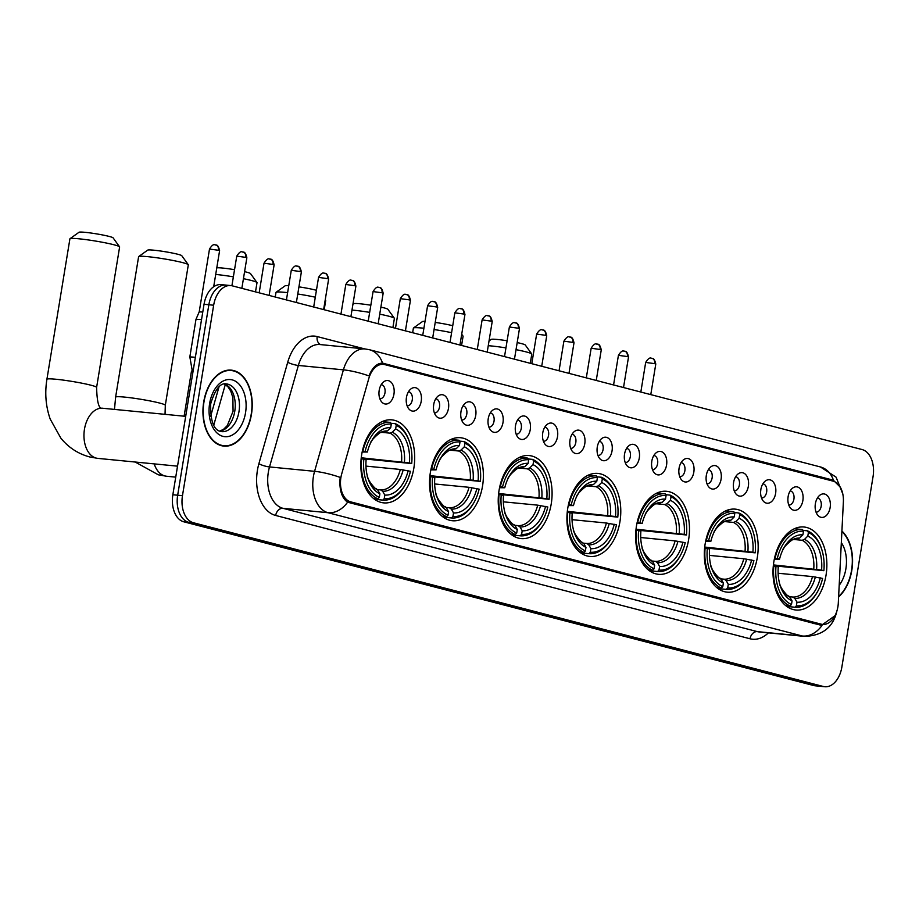 <?xml version="1.0" encoding="UTF-8"?>
<svg xmlns="http://www.w3.org/2000/svg" width="919" height="919" viewBox="0 0 919 919"><rect width="100%" height="100%" fill="white"/><g stroke="black" fill="none" stroke-linecap="round" stroke-linejoin="round"><path stroke-width="1.38" d="M551.239 503.865A41.711 26.754 95.6 0 0 529.206 455.571A41.711 26.754 95.6 0 0 499.074 490.298A41.711 26.754 95.6 0 0 521.107 538.591A41.711 26.754 95.6 0 0 551.239 503.865M757.325 557.431A41.711 26.754 95.6 0 0 735.292 509.137A41.711 26.754 95.6 0 0 705.16 543.864A41.711 26.754 95.6 0 0 727.193 592.158A41.711 26.754 95.6 0 0 757.325 557.431M688.63 539.568A41.711 26.754 95.6 0 0 666.597 491.286A41.711 26.754 95.6 0 0 636.465 526.013A41.711 26.754 95.6 0 0 658.498 574.306A41.711 26.754 95.6 0 0 688.63 539.568M619.934 521.716A41.711 26.754 95.6 0 0 597.901 473.423A41.711 26.754 95.6 0 0 567.77 508.161A41.711 26.754 95.6 0 0 589.803 556.443A41.711 26.754 95.6 0 0 619.934 521.716M482.544 486.002A41.711 26.754 95.6 0 0 460.511 437.72A41.711 26.754 95.6 0 0 430.379 472.446A41.711 26.754 95.6 0 0 452.412 520.74A41.711 26.754 95.6 0 0 482.544 486.002M413.849 468.15A41.711 26.754 95.6 0 0 391.816 419.857A41.711 26.754 95.6 0 0 361.684 454.595A41.711 26.754 95.6 0 0 383.717 502.877A41.711 26.754 95.6 0 0 413.849 468.15M826.02 575.283A41.711 26.754 95.6 0 0 803.987 527.001A41.711 26.754 95.6 0 0 773.855 561.727A41.711 26.754 95.6 0 0 795.888 610.009A41.711 26.754 95.6 0 0 826.02 575.283M788.111 496.651A11.809 7.57 -84.4 0 1 792.695 488.046A11.809 7.57 -84.4 0 1 800.541 489.103A11.809 7.57 -84.4 0 1 802.873 500.499A11.809 7.57 -84.4 0 1 790.719 508.368A11.809 7.57 -84.4 0 1 788.111 496.651M788.766 505.036A7.088 4.538 95.6 0 0 788.789 505.036A7.088 4.538 95.6 0 0 793.913 499.143A7.088 4.538 95.6 0 0 790.168 490.941A7.088 4.538 95.6 0 0 790.145 490.941M760.84 489.574A11.809 7.57 -84.4 0 1 765.435 480.959A11.809 7.57 -84.4 0 1 773.281 482.015A11.809 7.57 -84.4 0 1 775.613 493.411A11.809 7.57 -84.4 0 1 763.459 501.28A11.809 7.57 -84.4 0 1 760.84 489.574M761.506 497.949A7.088 4.538 95.6 0 0 761.529 497.949A7.088 4.538 95.6 0 0 766.641 492.056A7.088 4.538 95.6 0 0 762.908 483.853A7.088 4.538 95.6 0 0 762.885 483.853M733.58 482.486A11.809 7.57 -84.4 0 1 738.175 473.871A11.809 7.57 -84.4 0 1 746.01 474.928A11.809 7.57 -84.4 0 1 748.342 486.323A11.809 7.57 -84.4 0 1 736.188 494.192A11.809 7.57 -84.4 0 1 733.58 482.486M734.247 490.861A7.088 4.538 95.6 0 0 734.27 490.861A7.088 4.538 95.6 0 0 739.381 484.968A7.088 4.538 95.6 0 0 735.648 476.766A7.088 4.538 95.6 0 0 735.625 476.766M706.32 475.399A11.809 7.57 -84.4 0 1 710.915 466.783A11.809 7.57 -84.4 0 1 718.75 467.84A11.809 7.57 -84.4 0 1 721.082 479.236A11.809 7.57 -84.4 0 1 708.928 487.116A11.809 7.57 -84.4 0 1 706.32 475.399M706.987 483.773A7.088 4.538 95.6 0 0 707.01 483.785A7.088 4.538 95.6 0 0 712.122 477.88A7.088 4.538 95.6 0 0 708.377 469.678A7.088 4.538 95.6 0 0 708.365 469.678M679.061 468.311A11.809 7.57 -84.4 0 1 683.656 459.695A11.809 7.57 -84.4 0 1 691.49 460.764A11.809 7.57 -84.4 0 1 693.822 472.148A11.809 7.57 -84.4 0 1 681.668 480.028A11.809 7.57 -84.4 0 1 679.061 468.311M679.727 476.697A7.088 4.538 95.6 0 0 679.75 476.697A7.088 4.538 95.6 0 0 684.862 470.792A7.088 4.538 95.6 0 0 681.117 462.59A7.088 4.538 95.6 0 0 681.105 462.59M651.801 461.223A11.809 7.57 -84.4 0 1 656.396 452.607A11.809 7.57 -84.4 0 1 664.23 453.676A11.809 7.57 -84.4 0 1 666.562 465.06A11.809 7.57 -84.4 0 1 654.408 472.94A11.809 7.57 -84.4 0 1 651.801 461.223M652.467 469.609A7.088 4.538 95.6 0 0 652.479 469.609A7.088 4.538 95.6 0 0 657.602 463.704A7.088 4.538 95.6 0 0 653.857 455.514A7.088 4.538 95.6 0 0 653.834 455.502M624.541 454.135A11.809 7.57 -84.4 0 1 629.124 445.531A11.809 7.57 -84.4 0 1 636.97 446.588A11.809 7.57 -84.4 0 1 639.302 457.972A11.809 7.57 -84.4 0 1 627.149 465.853A11.809 7.57 -84.4 0 1 624.541 454.135M625.207 462.521A7.088 4.538 95.6 0 0 625.219 462.521A7.088 4.538 95.6 0 0 630.342 456.628A7.088 4.538 95.6 0 0 626.597 448.426A7.088 4.538 95.6 0 0 626.574 448.426M597.281 447.059A11.809 7.57 -84.4 0 1 601.865 438.443A11.809 7.57 -84.4 0 1 609.711 439.5A11.809 7.57 -84.4 0 1 612.043 450.896A11.809 7.57 -84.4 0 1 599.889 458.765A11.809 7.57 -84.4 0 1 597.281 447.059M597.936 455.433A7.088 4.538 95.6 0 0 597.959 455.433A7.088 4.538 95.6 0 0 603.082 449.54A7.088 4.538 95.6 0 0 599.337 441.338A7.088 4.538 95.6 0 0 599.314 441.338M570.01 439.971A11.809 7.57 -84.4 0 1 574.605 431.356A11.809 7.57 -84.4 0 1 582.451 432.412A11.809 7.57 -84.4 0 1 584.771 443.808A11.809 7.57 -84.4 0 1 572.629 451.677A11.809 7.57 -84.4 0 1 570.01 439.971M570.676 448.346A7.088 4.538 95.6 0 0 570.699 448.346A7.088 4.538 95.6 0 0 575.811 442.453A7.088 4.538 95.6 0 0 572.077 434.25A7.088 4.538 95.6 0 0 572.055 434.25M542.75 432.883A11.809 7.57 -84.4 0 1 547.345 424.268A11.809 7.57 -84.4 0 1 555.179 425.325A11.809 7.57 -84.4 0 1 557.511 436.72A11.809 7.57 -84.4 0 1 545.358 444.589A11.809 7.57 -84.4 0 1 542.75 432.883M543.416 441.258A7.088 4.538 95.6 0 0 543.439 441.258A7.088 4.538 95.6 0 0 548.551 435.365A7.088 4.538 95.6 0 0 544.818 427.163A7.088 4.538 95.6 0 0 544.795 427.163M515.49 425.796A11.809 7.57 -84.4 0 1 520.085 417.18A11.809 7.57 -84.4 0 1 527.92 418.248A11.809 7.57 -84.4 0 1 530.252 429.632A11.809 7.57 -84.4 0 1 518.098 437.513A11.809 7.57 -84.4 0 1 515.49 425.796M516.156 434.17A7.088 4.538 95.6 0 0 516.179 434.182A7.088 4.538 95.6 0 0 521.291 428.277A7.088 4.538 95.6 0 0 517.546 420.075A7.088 4.538 95.6 0 0 517.535 420.075M488.23 418.708A11.809 7.57 -84.4 0 1 492.825 410.092A11.809 7.57 -84.4 0 1 500.66 411.161A11.809 7.57 -84.4 0 1 502.992 422.545A11.809 7.57 -84.4 0 1 490.838 430.425A11.809 7.57 -84.4 0 1 488.23 418.708M488.897 427.094A7.088 4.538 95.6 0 0 488.919 427.094A7.088 4.538 95.6 0 0 494.031 421.189A7.088 4.538 95.6 0 0 490.286 412.999A7.088 4.538 95.6 0 0 490.275 412.987M460.97 411.62A11.809 7.57 -84.4 0 1 465.565 403.016A11.809 7.57 -84.4 0 1 473.4 404.073A11.809 7.57 -84.4 0 1 475.732 415.457A11.809 7.57 -84.4 0 1 463.578 423.337A11.809 7.57 -84.4 0 1 460.97 411.62M461.637 420.006A7.088 4.538 95.6 0 0 461.648 420.006A7.088 4.538 95.6 0 0 466.772 414.101A7.088 4.538 95.6 0 0 463.027 405.911A7.088 4.538 95.6 0 0 463.004 405.911M433.711 404.532A11.809 7.57 -84.4 0 1 438.294 395.928A11.809 7.57 -84.4 0 1 446.14 396.985A11.809 7.57 -84.4 0 1 448.472 408.369A11.809 7.57 -84.4 0 1 436.318 416.25A11.809 7.57 -84.4 0 1 433.711 404.532M434.377 412.918A7.088 4.538 95.6 0 0 434.388 412.918A7.088 4.538 95.6 0 0 439.512 407.025A7.088 4.538 95.6 0 0 435.767 398.823A7.088 4.538 95.6 0 0 435.744 398.823M406.451 397.456A11.809 7.57 -84.4 0 1 411.034 388.84A11.809 7.57 -84.4 0 1 418.88 389.897A11.809 7.57 -84.4 0 1 421.212 401.293A11.809 7.57 -84.4 0 1 409.058 409.162A11.809 7.57 -84.4 0 1 406.451 397.456M407.106 405.83A7.088 4.538 95.6 0 0 407.128 405.83A7.088 4.538 95.6 0 0 412.252 399.937A7.088 4.538 95.6 0 0 408.507 391.735A7.088 4.538 95.6 0 0 408.484 391.735M379.179 390.368A11.809 7.57 -84.4 0 1 383.774 381.753A11.809 7.57 -84.4 0 1 391.62 382.809A11.809 7.57 -84.4 0 1 393.941 394.205A11.809 7.57 -84.4 0 1 381.799 402.074A11.809 7.57 -84.4 0 1 379.179 390.368M379.846 398.743A7.088 4.538 95.6 0 0 379.869 398.743A7.088 4.538 95.6 0 0 384.981 392.85A7.088 4.538 95.6 0 0 381.247 384.647A7.088 4.538 95.6 0 0 381.224 384.647M815.371 503.738A11.809 7.57 -84.4 0 1 819.955 495.134A11.809 7.57 -84.4 0 1 827.801 496.191A11.809 7.57 -84.4 0 1 830.133 507.575A11.809 7.57 -84.4 0 1 817.979 515.456A11.809 7.57 -84.4 0 1 815.371 503.738M816.038 512.124A7.088 4.538 95.6 0 0 816.049 512.124A7.088 4.538 95.6 0 0 821.172 506.231A7.088 4.538 95.6 0 0 817.428 498.029A7.088 4.538 95.6 0 0 817.405 498.029M788.042 497.099A7.088 4.538 -84.4 0 1 787.905 498.557A7.088 4.538 -84.4 0 1 787.893 498.58M760.783 490.011A7.088 4.538 -84.4 0 1 760.633 491.47A7.088 4.538 -84.4 0 1 760.633 491.504M733.511 482.923A7.088 4.538 -84.4 0 1 733.373 484.382A7.088 4.538 -84.4 0 1 733.373 484.416M706.251 475.835A7.088 4.538 -84.4 0 1 706.114 477.294A7.088 4.538 -84.4 0 1 706.114 477.329M678.992 468.759A7.088 4.538 -84.4 0 1 678.854 470.206A7.088 4.538 -84.4 0 1 678.854 470.241M651.732 461.671A7.088 4.538 -84.4 0 1 651.594 463.119A7.088 4.538 -84.4 0 1 651.582 463.153M624.472 454.583A7.088 4.538 -84.4 0 1 624.334 456.042A7.088 4.538 -84.4 0 1 624.323 456.065M597.212 447.496A7.088 4.538 -84.4 0 1 597.074 448.954A7.088 4.538 -84.4 0 1 597.063 448.977M569.952 440.408A7.088 4.538 -84.4 0 1 569.803 441.867A7.088 4.538 -84.4 0 1 569.803 441.901M542.681 433.32A7.088 4.538 -84.4 0 1 542.543 434.779A7.088 4.538 -84.4 0 1 542.543 434.813M515.421 426.232A7.088 4.538 -84.4 0 1 515.283 427.691A7.088 4.538 -84.4 0 1 515.283 427.726M488.161 419.156A7.088 4.538 -84.4 0 1 488.023 420.603A7.088 4.538 -84.4 0 1 488.023 420.638M460.901 412.068A7.088 4.538 -84.4 0 1 460.764 413.516A7.088 4.538 -84.4 0 1 460.752 413.55M433.642 404.98A7.088 4.538 -84.4 0 1 433.504 406.439A7.088 4.538 -84.4 0 1 433.492 406.462M406.382 397.893A7.088 4.538 -84.4 0 1 406.244 399.351A7.088 4.538 -84.4 0 1 406.232 399.374M379.122 390.805A7.088 4.538 -84.4 0 1 378.973 392.264A7.088 4.538 -84.4 0 1 378.973 392.298M815.302 504.186A7.088 4.538 -84.4 0 1 815.164 505.645A7.088 4.538 -84.4 0 1 815.153 505.668M838.3 603.025A21.252 13.624 -84.4 0 1 837.91 606.701A21.252 13.624 -84.4 0 1 822.562 624.403A21.252 13.624 -84.4 0 1 821.195 624.162L350.759 501.877A21.252 13.624 -84.4 0 1 341.696 473.94L368.818 378.479A21.252 13.624 -84.4 0 1 383.372 364.361A21.252 13.624 -84.4 0 1 384.728 364.602L833.131 481.154A21.252 13.624 -84.4 0 1 843.378 501.831L838.3 603.025M838.61 596.879A38.161 24.48 95.6 0 0 851.798 570.377A38.161 24.48 95.6 0 0 841.919 531.044M251.45 414.331A38.161 24.48 95.6 0 0 231.289 370.139A38.161 24.48 95.6 0 0 203.719 401.925A38.161 24.48 95.6 0 0 223.88 446.106A38.161 24.48 95.6 0 0 251.45 414.331M229.934 370.403A38.161 24.48 95.6 0 0 228.865 370.093M834.923 615.787L821.264 625.448M821.965 625.494L347.6 502.199C342.201 498.397 339.639 491.194 339.904 480.58L340.225 477.421A27.547 5.755 -164.1 0 0 314.585 471.321L343.407 369.852A31.476 20.195 -84.4 0 1 364.969 348.933L319.915 344.545A31.476 20.195 95.6 0 0 298.353 365.452L269.52 466.932A31.476 20.195 95.6 0 0 268.337 472.228A31.476 20.195 95.6 0 0 282.949 508.31L757.325 631.617A31.476 20.195 95.6 0 0 759.335 631.973L804.401 636.373A31.476 20.195 -84.4 0 1 802.39 636.017A27.547 21.022 -75.4 0 0 821.965 625.494M227.418 285.361A23.607 15.141 95.6 0 0 225.902 285.097L221.1 284.626A23.607 15.141 95.6 0 0 204.041 304.281L172.852 494.744L177.666 495.215A23.607 15.141 95.6 0 0 188.625 522.279L818.484 685.999A23.607 15.141 95.6 0 0 820.001 686.263A23.607 15.141 95.6 0 1 818.484 685.999L188.625 522.279A23.607 15.141 95.6 0 1 177.666 495.215L208.854 304.752L177.666 495.215L182.467 495.686A23.607 15.141 95.6 0 0 193.427 522.75L823.298 686.47A23.607 15.141 95.6 0 0 824.803 686.734A23.607 15.141 95.6 0 0 841.861 667.079L873.05 476.616A23.607 15.141 95.6 0 0 862.091 449.552L232.22 285.832A23.607 15.141 95.6 0 0 230.715 285.568A23.607 15.141 95.6 0 0 213.656 305.223L182.467 495.686M225.902 285.097A23.607 15.141 95.6 0 0 208.854 304.752A23.607 15.141 95.6 0 1 225.902 285.097L230.715 285.568M768.399 632.858A39.345 25.238 -84.4 0 1 750.042 638.774L275.677 515.467A39.345 25.238 -84.4 0 1 257.412 470.367A39.345 25.238 -84.4 0 1 258.882 463.739L287.716 362.258A7.869 1.643 15.9 0 0 298.353 365.452L343.407 369.852A27.547 5.755 -164.1 0 1 368.956 375.905C372.425 367.462 376.951 363.212 382.534 363.143L382.718 363.166M833.476 480.361A27.547 21.022 104.6 0 0 820.426 466.955L369.484 349.737A27.547 21.022 -75.4 0 1 382.534 363.143L831.89 479.81L833.476 480.361L840.219 487.07M380.052 363.384L826.055 479.316M221.49 445.692A38.161 24.48 95.6 0 0 222.605 445.589M172.852 494.744A23.607 15.141 95.6 0 0 183.811 521.808L813.683 685.528A23.607 15.141 95.6 0 0 815.187 685.792L824.803 686.734M838.633 596.431A37.771 24.227 95.6 0 0 851.545 570.308A37.771 24.227 95.6 0 0 841.896 531.504M203.972 401.982A37.771 24.227 95.6 0 0 223.914 445.715A37.771 24.227 95.6 0 0 251.209 414.262A37.771 24.227 95.6 0 0 231.255 370.529A37.771 24.227 95.6 0 0 203.972 401.982M489.034 340.938L491.183 339.398A17.312 1.344 9.3 0 1 507.116 340.754M517.19 342.592A17.312 1.344 9.3 0 1 521.418 343.58A17.312 1.344 9.3 0 1 525.254 344.981L531.733 353.941A25.181 1.953 -170.7 0 0 526.162 351.908A25.181 1.953 -170.7 0 0 516.03 349.668M505.955 347.899A25.181 1.953 -170.7 0 0 488.253 345.693M774.545 558.155L777.279 558.58A37.461 24.032 95.6 0 1 803.482 531.216L802.896 534.801A33.842 21.7 95.6 0 0 783.677 548.264A33.842 21.7 95.6 0 0 779.553 559.166L774.338 559.143M803.011 530.389L807.456 530.826L808.398 532.492A37.461 24.032 95.6 0 1 821.931 550.01A37.461 24.032 95.6 0 1 823.872 570.688L821.586 570.09A33.842 21.7 95.6 0 0 807.812 536.076L804.516 539.35L802.195 540.292L793.913 539.476M773.419 564.909L821.586 570.09M823.872 570.688L773.327 565.748M773.821 565.943A39.035 25.031 95.6 0 0 790.018 605.954L791.477 604.518A37.461 24.032 95.6 0 1 776.015 566.322L773.316 565.897M785.596 605.518L790.018 605.954M803.482 531.216L802.54 529.539A39.035 25.031 95.6 0 0 802.528 529.539A39.035 25.031 95.6 0 0 775.085 558.201M802.517 529.539L794.349 528.747L802.528 529.539M821.931 550.01L821.655 549.114A39.035 25.031 95.6 0 0 807.456 530.826M776.015 566.322L778.29 566.908A33.842 21.7 95.6 0 0 780.07 585.219A33.842 21.7 95.6 0 0 792.063 600.934L791.477 604.518M779.553 559.166L777.279 558.58M807.812 536.076L808.398 532.492M792.063 600.934L789.915 597.132L787.985 595.776M782.666 550.136C783.068 546.92 793.775 537.937 793.465 539.625L799.587 538.074L802.896 534.801M817.944 590.906A37.461 24.032 95.6 0 1 796.394 605.793L794.946 607.229A39.035 25.031 95.6 0 0 817.496 591.733L817.944 590.906A37.461 24.032 95.6 0 0 822.597 578.43L812.499 576.592L778.117 573.238M794.946 607.229L786.767 606.437L794.946 607.229M796.394 605.793L796.991 602.209A33.842 21.7 95.6 0 0 820.322 577.833M789.662 596.741L792.902 597.051L794.843 598.407L796.991 602.209M530.274 363.304L531.779 354.102A25.181 1.953 -170.7 0 0 531.733 353.941M423.912 328.232A25.181 1.953 -170.7 0 0 413.493 327.968L422.487 321.547A17.312 1.344 9.3 0 1 425.037 321.363M435.227 322.42A17.312 1.344 9.3 0 1 452.722 325.728A17.312 1.344 9.3 0 1 452.734 325.728M451.597 332.689A25.181 1.953 -170.7 0 0 434.055 329.542M413.493 327.968A25.181 1.953 -170.7 0 0 413.389 328.106L412.631 332.724M705.849 540.292L708.583 540.728A37.461 24.032 95.6 0 1 734.786 513.365L734.201 516.938A33.842 21.7 95.6 0 0 714.982 530.412A33.842 21.7 95.6 0 0 710.858 541.314L705.643 541.291M734.315 512.526L738.761 512.963L739.703 514.64A37.461 24.032 95.6 0 1 753.235 532.147A37.461 24.032 95.6 0 1 755.177 552.836L752.891 552.239A33.842 21.7 95.6 0 0 739.117 518.224L735.82 521.498L733.5 522.429L725.217 521.624M704.724 547.058L752.891 552.239M755.177 552.836L704.632 547.896M705.126 548.092A39.035 25.031 95.6 0 0 721.323 588.103L722.782 586.655A37.461 24.032 95.6 0 1 707.32 548.459L704.62 548.046M716.9 587.666L721.323 588.103M734.786 513.365L733.844 511.688A39.035 25.031 95.6 0 0 733.833 511.688A39.035 25.031 95.6 0 0 706.389 540.349M733.821 511.688L725.654 510.884L733.833 511.688M753.235 532.147L752.96 531.251A39.035 25.031 95.6 0 0 738.761 512.963M707.32 548.459L709.594 549.057A33.842 21.7 95.6 0 0 711.375 567.356A33.842 21.7 95.6 0 0 723.368 583.071L722.782 586.655M710.858 541.314L708.583 540.728M739.117 518.224L739.703 514.64M723.368 583.071L721.22 579.269L719.29 577.925M713.971 532.285C714.373 529.068 725.08 520.085 724.769 521.762L730.892 520.211L734.201 516.938M749.249 573.054A37.461 24.032 95.6 0 1 727.699 587.942L726.251 589.378A39.035 25.031 95.6 0 0 748.801 573.87L749.249 573.054A37.461 24.032 95.6 0 0 753.902 560.579L743.804 558.741L709.422 555.386M726.251 589.378L718.072 588.585L726.251 589.378M727.699 587.942L728.296 584.358A33.842 21.7 95.6 0 0 751.627 559.981M720.967 578.878L724.206 579.2L726.148 580.555L728.296 584.358M461.579 345.452L463.084 336.251A25.181 1.953 -170.7 0 0 463.038 336.09A25.181 1.953 -170.7 0 0 461.545 335.286M352.919 304.315L353.792 303.684A17.312 1.344 9.3 0 1 370.828 305.223M380.891 307.118A17.312 1.344 9.3 0 1 384.027 307.865A17.312 1.344 9.3 0 1 387.864 309.266L394.343 318.227A25.181 1.953 -170.7 0 0 388.771 316.193A25.181 1.953 -170.7 0 0 379.731 314.172M369.656 312.368A25.181 1.953 -170.7 0 0 351.977 310.059M637.154 522.44L639.888 522.865A37.461 24.032 95.6 0 1 666.091 495.502L665.505 499.086A33.842 21.7 95.6 0 0 646.287 512.561A33.842 21.7 95.6 0 0 642.163 523.462L636.947 523.428M665.62 494.675L670.066 495.111L671.008 496.788A37.461 24.032 95.6 0 1 684.54 514.295A37.461 24.032 95.6 0 1 686.482 534.973L684.196 534.387A33.842 21.7 95.6 0 0 670.422 500.361L667.125 503.635L664.805 504.577L656.522 503.761M636.028 529.206L684.196 534.387M686.482 534.973L635.937 530.033M636.43 530.24A39.035 25.031 95.6 0 0 652.628 570.239L654.087 568.804A37.461 24.032 95.6 0 1 638.625 530.608L635.925 530.183M648.205 569.814L652.628 570.239M666.091 495.502L665.149 493.825A39.035 25.031 95.6 0 0 665.138 493.825A39.035 25.031 95.6 0 0 637.694 522.497M665.126 493.825L656.959 493.032L665.138 493.825M684.54 514.295L684.264 513.399A39.035 25.031 95.6 0 0 670.066 495.111M638.625 530.608L640.899 531.205A33.842 21.7 95.6 0 0 642.691 549.505A33.842 21.7 95.6 0 0 654.673 565.219L654.087 568.804M642.163 523.462L639.888 522.865M670.422 500.361L671.008 496.788M654.673 565.219L652.524 561.417L650.595 560.062M645.276 514.422C645.678 511.217 656.384 502.233 656.074 503.911L662.197 502.36L665.505 499.086M680.554 555.191A37.461 24.032 95.6 0 1 659.003 570.079L657.556 571.526A39.035 25.031 95.6 0 0 680.106 556.018L680.554 555.191A37.461 24.032 95.6 0 0 685.206 542.715L675.109 540.877L640.727 537.523M657.556 571.526L649.377 570.722L657.556 571.526M659.003 570.079L659.601 566.495A33.842 21.7 95.6 0 0 682.932 542.13M652.272 561.027L655.511 561.348L657.453 562.692L659.601 566.495M392.884 327.589L394.4 318.388A25.181 1.953 -170.7 0 0 394.343 318.227M287.624 292.644A25.181 1.953 -170.7 0 0 276.102 292.265L285.097 285.832A17.312 1.344 9.3 0 1 288.761 285.706M298.939 286.866A17.312 1.344 9.3 0 1 315.332 290.013A17.312 1.344 9.3 0 1 316.423 290.312M315.297 297.205A25.181 1.953 -170.7 0 0 297.767 294M276.102 292.265A25.181 1.953 -170.7 0 0 275.999 292.391L275.24 297.009M568.459 504.588L571.193 505.013A37.461 24.032 95.6 0 1 597.396 477.65L596.81 481.234A33.842 21.7 95.6 0 0 577.591 494.698A33.842 21.7 95.6 0 0 573.467 505.599L568.252 505.576M596.925 476.823L601.371 477.248L602.313 478.925A37.461 24.032 95.6 0 1 615.845 496.444A37.461 24.032 95.6 0 1 617.786 517.121L615.5 516.524A33.842 21.7 95.6 0 0 601.727 482.509L598.43 485.783L596.109 486.714L587.827 485.91M567.333 511.343L615.5 516.524M617.786 517.121L567.241 512.182M567.735 512.377A39.035 25.031 95.6 0 0 583.933 552.388L585.392 550.952A37.461 24.032 95.6 0 1 569.929 512.756L567.23 512.331M579.51 551.951L583.933 552.388M597.396 477.65L596.454 475.973A39.035 25.031 95.6 0 0 596.442 475.973A39.035 25.031 95.6 0 0 568.999 504.634M596.442 475.973L588.263 475.18L596.442 475.973M615.845 496.444L615.569 495.548A39.035 25.031 95.6 0 0 601.371 477.248M569.929 512.756L572.204 513.342A33.842 21.7 95.6 0 0 573.996 531.653A33.842 21.7 95.6 0 0 585.977 547.368L585.392 550.952M573.467 505.599L571.193 505.013M601.727 482.509L602.313 478.925M585.977 547.368L583.829 543.554L581.899 542.21M576.581 496.57C576.983 493.354 587.689 484.37 587.379 486.059L593.502 484.508L596.81 481.234M611.859 537.339A37.461 24.032 95.6 0 1 590.308 552.227L588.861 553.663A39.035 25.031 95.6 0 0 611.411 538.155L611.859 537.339A37.461 24.032 95.6 0 0 616.511 524.864L606.414 523.026L572.032 519.672M588.861 553.663L580.682 552.87L588.861 553.663M590.308 552.227L590.906 548.643A33.842 21.7 95.6 0 0 614.237 524.267M583.576 543.175L586.816 543.485L588.757 544.841L590.906 548.643M324.189 309.737L325.705 300.536A25.181 1.953 -170.7 0 0 325.648 300.375A25.181 1.953 -170.7 0 0 325.2 300.031M216.781 267.854A17.312 1.344 9.3 0 1 234.54 269.692M244.58 271.656A17.312 1.344 9.3 0 1 246.637 272.162A17.312 1.344 9.3 0 1 250.473 273.552L256.952 282.512A25.181 1.953 -170.7 0 0 251.381 280.49A25.181 1.953 -170.7 0 0 243.432 278.687M233.369 276.837A25.181 1.953 -170.7 0 0 215.701 274.448M499.764 486.725L502.498 487.15A37.461 24.032 95.6 0 1 528.701 459.787L528.115 463.371A33.842 21.7 95.6 0 0 508.896 476.846A33.842 21.7 95.6 0 0 504.772 487.748L499.557 487.725M528.23 458.96L532.675 459.397L533.617 461.074A37.461 24.032 95.6 0 1 547.15 478.581A37.461 24.032 95.6 0 1 549.091 499.27L546.805 498.672A33.842 21.7 95.6 0 0 533.031 464.658L529.735 467.932L527.414 468.862L519.132 468.058M498.638 493.492L546.805 498.672M549.091 499.27L498.546 494.33M499.04 494.525A39.035 25.031 95.6 0 0 515.237 534.525L516.696 533.089A37.461 24.032 95.6 0 1 501.234 494.893L498.535 494.468M510.815 534.1L515.237 534.525M528.701 459.787L527.759 458.121A39.035 25.031 95.6 0 0 527.747 458.121A39.035 25.031 95.6 0 0 500.304 486.783M527.747 458.121L519.568 457.317L527.747 458.121M547.15 478.581L546.874 477.685A39.035 25.031 95.6 0 0 532.675 459.397M501.234 494.893L503.509 495.49A33.842 21.7 95.6 0 0 505.301 513.79A33.842 21.7 95.6 0 0 517.282 529.505L516.696 533.089M504.772 487.748L502.498 487.15M533.031 464.658L533.617 461.074M517.282 529.505L515.134 525.702L513.204 524.347M507.885 478.719C508.287 475.502 518.994 466.519 518.684 468.196L524.806 466.645L528.115 463.371M543.163 519.476A37.461 24.032 95.6 0 1 521.613 534.376L520.165 535.811A39.035 25.031 95.6 0 0 542.715 520.303L543.163 519.476A37.461 24.032 95.6 0 0 547.816 507.012L537.718 505.163L503.336 501.82M520.165 535.811L511.986 535.007L520.165 535.811M521.613 534.376L522.21 530.791A33.842 21.7 95.6 0 0 545.541 506.415M514.881 525.312L518.121 525.634L520.062 526.978L522.21 530.791M255.493 291.886L257.01 282.684A25.181 1.953 -170.7 0 0 256.952 282.512M138.712 256.55L147.706 250.117A17.312 1.344 9.3 0 1 159.711 250.898A17.312 1.344 9.3 0 1 177.941 254.299A17.312 1.344 9.3 0 1 181.778 255.7L188.257 264.661A25.181 1.953 -170.7 0 0 182.686 262.627A25.181 1.953 -170.7 0 0 156.161 257.676A25.181 1.953 -170.7 0 0 138.712 256.55A25.181 1.953 -170.7 0 0 138.608 256.688L115.61 397.134A25.181 1.953 9.3 0 1 132.244 397.996A25.181 1.953 9.3 0 1 159.688 403.073A25.181 1.953 9.3 0 1 165.305 405.268L165.041 414.343M431.08 468.874L433.802 469.299A37.461 24.032 95.6 0 1 460.005 441.936L459.42 445.52A33.842 21.7 95.6 0 0 440.201 458.995A33.842 21.7 95.6 0 0 436.077 469.896L430.862 469.862M459.534 441.109L463.98 441.545L464.922 443.211A37.461 24.032 95.6 0 1 478.454 460.729A37.461 24.032 95.6 0 1 480.396 481.407L478.11 480.821A33.842 21.7 95.6 0 0 464.336 446.795L461.039 450.069L458.719 451.011L450.436 450.195M429.943 475.628L478.11 480.821M480.396 481.407L429.851 476.467M430.345 476.662A39.035 25.031 95.6 0 0 446.542 516.673L448.001 515.237A37.461 24.032 95.6 0 1 432.539 477.041L429.839 476.616M442.119 516.237L446.542 516.673M460.005 441.936L459.063 440.258A39.035 25.031 95.6 0 0 459.052 440.258A39.035 25.031 95.6 0 0 431.608 468.92M459.052 440.258L450.873 439.466L459.052 440.258M478.454 460.729L478.179 459.833A39.035 25.031 95.6 0 0 463.98 441.545M432.539 477.041L434.813 477.639A33.842 21.7 95.6 0 0 436.605 495.938A33.842 21.7 95.6 0 0 448.587 511.653L448.001 515.237M436.077 469.896L433.802 469.299M464.336 446.795L464.922 443.211M448.587 511.653L446.439 507.851L444.509 506.495M439.19 460.856C439.592 457.639 450.299 448.667 449.988 450.344L456.111 448.794L459.42 445.52M474.468 501.625A37.461 24.032 95.6 0 1 452.929 516.512L451.47 517.948A39.035 25.031 95.6 0 0 451.47 517.96A39.035 25.031 95.6 0 0 474.02 502.452L474.468 501.625A37.461 24.032 95.6 0 0 479.121 489.149L469.023 487.311L434.641 483.957M451.47 517.948L443.291 517.156L451.47 517.96M452.929 516.512L453.515 512.928A33.842 21.7 95.6 0 0 476.846 488.563M446.186 507.46L449.425 507.77L451.367 509.126L453.515 512.928M165.305 405.268L188.315 264.821A25.181 1.953 -170.7 0 0 188.257 264.661M70.016 238.687L79.011 232.266A17.312 1.344 9.3 0 1 91.015 233.035A17.312 1.344 9.3 0 1 109.246 236.447A17.312 1.344 9.3 0 1 113.083 237.837L119.562 246.809A25.181 1.953 -170.7 0 0 113.99 244.776A25.181 1.953 -170.7 0 0 87.466 239.825A25.181 1.953 -170.7 0 0 70.016 238.687A25.181 1.953 -170.7 0 0 69.913 238.825L46.915 379.271A25.181 1.953 9.3 0 1 63.549 380.144A25.181 1.953 9.3 0 1 90.992 385.222A25.181 1.953 9.3 0 1 96.61 387.416C96.989 402.143 98.873 409.058 102.273 408.185L102.652 408.254A25.181 16.151 -84.4 0 0 84.468 429.219A25.181 16.151 -84.4 0 0 96.15 458.087A25.181 16.151 -84.4 0 0 97.759 458.374L89.602 456.927C78.126 453.814 68.546 447.564 60.872 438.179L50.2 419.075C45.778 406.405 44.675 393.137 46.915 379.271M362.385 451.011L365.107 451.447A37.461 24.032 95.6 0 1 391.31 424.084L390.724 427.668A33.842 21.7 95.6 0 0 371.506 441.131A33.842 21.7 95.6 0 0 367.382 452.033L362.166 452.01M390.839 423.257L395.285 423.682L396.227 425.359A37.461 24.032 95.6 0 1 409.759 442.866A37.461 24.032 95.6 0 1 411.701 463.555L409.414 462.958A33.842 21.7 95.6 0 0 395.641 428.943L392.344 432.217L390.024 433.148L381.741 432.344M361.247 457.777L409.414 462.958M411.701 463.555L361.156 458.615M361.649 458.811A39.035 25.031 95.6 0 0 377.847 498.822L379.306 497.374A37.461 24.032 95.6 0 1 363.844 459.19L361.144 458.765M373.424 498.385L377.847 498.822M391.31 424.084L390.368 422.407A39.035 25.031 95.6 0 0 390.357 422.407A39.035 25.031 95.6 0 0 362.913 451.068M390.357 422.407L382.178 421.603L390.357 422.407M409.759 442.866L409.483 441.982A39.035 25.031 95.6 0 0 395.285 423.682M363.844 459.19L366.118 459.776A33.842 21.7 95.6 0 0 367.91 478.075A33.842 21.7 95.6 0 0 379.892 493.79L379.306 497.374M367.382 452.033L365.107 451.447M395.641 428.943L396.227 425.359M379.892 493.79L377.743 489.988L375.814 488.644M370.495 443.004C370.897 439.787 381.603 430.804 381.293 432.493L387.416 430.931L390.724 427.668M405.773 483.773A37.461 24.032 95.6 0 1 384.234 498.661L382.775 500.097A39.035 25.031 95.6 0 0 405.325 484.589L405.773 483.773A37.461 24.032 95.6 0 0 410.425 471.298L400.328 469.46L365.946 466.105M382.775 500.097L374.596 499.304L382.775 500.097M384.234 498.661L384.82 495.077A33.842 21.7 95.6 0 0 408.151 470.7M377.491 489.609L380.73 489.919L382.672 491.274L384.82 495.077M96.61 387.416L119.619 246.97A25.181 1.953 -170.7 0 0 119.562 246.809M195.368 357.261L189.842 356.894L196 319.272L201.525 319.628M215.368 244.845A5.112 3.906 104.6 0 1 215.827 244.936A5.112 3.906 104.6 0 1 218.446 250.267L209.498 249.06L199.216 311.84L202.766 312.046M350.759 501.877L346.52 501.464M821.195 624.162L812.58 623.312M275.677 515.467A7.869 6.008 104.6 0 1 282.949 508.31L328.014 512.71A31.476 20.195 -84.4 0 1 313.402 476.628A31.476 20.195 -84.4 0 1 314.585 471.321L269.52 466.932A7.869 1.643 15.9 0 1 258.882 463.739M347.6 502.199A27.547 21.022 104.6 0 1 328.014 512.71L802.39 636.017L757.325 631.617A7.869 6.008 104.6 0 0 750.042 638.774M287.716 362.258A39.345 25.238 -84.4 0 1 317.181 336.572L364.636 348.898M193.427 522.75L183.811 521.808M823.298 686.47L813.683 685.528M213.656 305.223L204.041 304.281M320.742 344.625A7.869 6.008 104.6 0 1 317.181 336.572M384.016 363.396L381.454 363.143M831.89 479.81L825.653 479.201M225.293 384.567L213.69 425.382M839.196 585.288A28.707 18.414 95.6 0 0 845.882 568.838A28.707 18.414 95.6 0 0 841.333 542.647M219.744 431.195A23.986 15.382 95.6 0 0 234.77 411.264A23.986 15.382 95.6 0 0 224.351 383.981M238.974 411.678A23.986 15.382 95.6 0 0 226.315 383.901C220.307 382.672 215.092 389.334 210.692 403.866C210.302 421.522 213.955 430.781 221.651 431.643A23.986 15.382 95.6 0 0 238.974 411.678M209.635 403.464A28.707 18.414 95.6 0 0 222.961 436.364A28.707 18.414 95.6 0 0 245.534 412.792A28.707 18.414 95.6 0 0 232.208 379.88A28.707 18.414 95.6 0 0 209.635 403.464M813.763 568.85A29.121 18.679 95.6 0 0 802.195 540.292M779.76 584.162A30.27 19.414 95.6 0 0 789.915 597.132M799.587 538.074A30.27 19.414 95.6 0 0 783.172 549.24M816.612 569.24A30.27 19.414 95.6 0 0 804.516 539.35M794.843 598.407A30.27 19.414 95.6 0 0 815.348 576.983M792.902 597.051A29.121 18.679 95.6 0 0 812.499 576.592M745.068 550.998A29.121 18.679 95.6 0 0 733.5 522.429M711.065 566.311A30.27 19.414 95.6 0 0 721.22 579.269M730.892 520.211A30.27 19.414 95.6 0 0 714.477 531.389M747.917 551.389A30.27 19.414 95.6 0 0 735.82 521.498M726.148 580.555A30.27 19.414 95.6 0 0 746.653 559.131M724.206 579.2A29.121 18.679 95.6 0 0 743.804 558.741M676.373 533.135A29.121 18.679 95.6 0 0 664.805 504.577M642.37 548.448A30.27 19.414 95.6 0 0 652.524 561.417M662.197 502.36A30.27 19.414 95.6 0 0 645.781 513.526M679.221 533.537A30.27 19.414 95.6 0 0 667.125 503.635M657.453 562.692A30.27 19.414 95.6 0 0 677.958 541.28M655.511 561.348A29.121 18.679 95.6 0 0 675.109 540.877M607.677 515.283A29.121 18.679 95.6 0 0 596.109 486.714M573.674 530.596A30.27 19.414 95.6 0 0 583.829 543.554M593.502 484.508A30.27 19.414 95.6 0 0 577.086 495.674M610.526 515.674A30.27 19.414 95.6 0 0 598.43 485.783M588.757 544.841A30.27 19.414 95.6 0 0 609.263 523.416M586.816 543.485A29.121 18.679 95.6 0 0 606.414 523.026M184.11 416.204L184.305 414.986A25.181 1.953 9.3 0 1 185.983 414.572M538.982 497.42A29.121 18.679 95.6 0 0 527.414 468.862M504.979 512.733A30.27 19.414 95.6 0 0 515.134 525.702M524.806 466.645A30.27 19.414 95.6 0 0 508.391 477.823M541.831 497.822A30.27 19.414 95.6 0 0 529.735 467.932M520.062 526.978A30.27 19.414 95.6 0 0 540.567 505.565M518.121 525.634A29.121 18.679 95.6 0 0 537.718 505.163M175.736 477.133L166.454 476.237A25.181 16.151 -84.4 0 1 164.846 475.95A25.181 16.151 -84.4 0 1 154.208 463.888M470.287 479.569A29.121 18.679 95.6 0 0 458.719 451.011M436.284 494.881A30.27 19.414 95.6 0 0 446.439 507.851M456.111 448.794A30.27 19.414 95.6 0 0 439.696 459.959M473.136 479.971A30.27 19.414 95.6 0 0 461.039 450.069M451.367 509.126A30.27 19.414 95.6 0 0 471.872 487.713M449.425 507.77A29.121 18.679 95.6 0 0 469.023 487.311M401.592 461.717A29.121 18.679 95.6 0 0 390.024 433.148M367.589 477.03A30.27 19.414 95.6 0 0 377.743 489.988M387.416 430.931A30.27 19.414 95.6 0 0 371 442.108M404.44 462.108A30.27 19.414 95.6 0 0 392.344 432.217M382.672 491.274A30.27 19.414 95.6 0 0 403.177 469.85M380.73 489.919A29.121 18.679 95.6 0 0 400.328 469.46M654.638 363.637L655.775 364.085C654.075 356.308 651.571 358.996 652.019 358.307A5.112 3.906 104.6 0 1 654.638 363.637L645.678 362.431L640.83 392.045M651.548 358.226A5.112 3.906 104.6 0 1 652.019 358.307L651.18 358.169C651.514 359.03 650.055 355.435 645.678 362.431M627.367 356.549L628.516 356.997C626.804 349.22 624.3 351.908 624.759 351.219A5.112 3.906 104.6 0 1 627.367 356.549L618.418 355.343L613.57 384.958M624.288 351.138A5.112 3.906 104.6 0 1 624.759 351.219L623.921 351.081C624.254 351.943 622.795 348.347 618.418 355.343M600.107 349.473L601.256 349.909C599.544 342.132 597.04 344.82 597.488 344.131A5.112 3.906 104.6 0 1 600.107 349.473L591.158 348.255L586.311 377.87M597.028 344.051A5.112 3.906 104.6 0 1 597.488 344.131L596.661 343.993C596.994 344.855 595.535 341.259 591.158 348.255M572.847 342.385L573.996 342.821C572.284 335.044 569.78 337.732 570.228 337.055A5.112 3.906 104.6 0 1 572.847 342.385L563.898 341.179L559.051 370.782M569.769 336.963A5.112 3.906 104.6 0 1 570.228 337.055L569.389 336.905C569.734 337.767 568.275 334.171 563.898 341.179M545.587 335.297L546.725 335.745C545.024 327.957 542.52 330.645 542.968 329.967A5.112 3.906 104.6 0 1 545.587 335.297L536.639 334.091L531.791 363.694M542.509 329.887A5.112 3.906 104.6 0 1 542.968 329.967L542.13 329.818C542.463 330.679 541.004 327.084 536.639 334.091M518.327 328.209L519.465 328.657C517.765 320.869 515.26 323.557 515.708 322.879A5.112 3.906 104.6 0 1 518.327 328.209L509.379 327.003L504.52 356.606M515.249 322.799A5.112 3.906 104.6 0 1 515.708 322.879L514.87 322.73C515.203 323.591 513.744 319.996 509.379 327.003M491.068 321.122L492.205 321.57C490.505 313.793 488 316.481 488.448 315.791A5.112 3.906 104.6 0 1 491.068 321.122L482.107 319.915L477.26 349.53M487.989 315.711A5.112 3.906 104.6 0 1 488.448 315.791L487.61 315.642C487.943 316.515 486.484 312.919 482.107 319.915M463.808 314.034L464.945 314.482C463.233 306.705 460.729 309.393 461.189 308.704A5.112 3.906 104.6 0 1 463.808 314.034L454.848 312.828L450 342.442M460.718 308.623A5.112 3.906 104.6 0 1 461.189 308.704L460.35 308.566C460.683 309.427 459.224 305.832 454.848 312.828M436.536 306.946L437.685 307.394C435.974 299.617 433.469 302.305 433.929 301.616A5.112 3.906 104.6 0 1 436.536 306.946L427.588 305.74L422.74 335.355M433.458 301.535A5.112 3.906 104.6 0 1 433.929 301.616L433.09 301.478C433.423 302.34 431.964 298.744 427.588 305.74M409.277 299.87L410.425 300.306C408.714 292.529 406.209 295.217 406.657 294.539A5.112 3.906 104.6 0 1 409.277 299.87L400.328 298.652L395.48 328.267M406.198 294.448A5.112 3.906 104.6 0 1 406.657 294.539L405.83 294.39C406.164 295.252 404.705 291.656 400.328 298.652M382.017 292.782L383.166 293.23C381.454 285.441 378.95 288.129 379.398 287.452A5.112 3.906 104.6 0 1 382.017 292.782L373.068 291.576L368.22 321.179M378.938 287.371A5.112 3.906 104.6 0 1 379.398 287.452L378.559 287.302C378.892 288.164 377.445 284.568 373.068 291.576M354.757 285.694L355.894 286.142C354.194 278.354 351.69 281.042 352.138 280.364A5.112 3.906 104.6 0 1 354.757 285.694L345.808 284.488L340.96 314.091M351.678 280.284A5.112 3.906 104.6 0 1 352.138 280.364L351.299 280.215C351.632 281.076 350.173 277.481 345.808 284.488M327.497 278.606L328.634 279.054C326.934 271.266 324.43 273.954 324.878 273.276A5.112 3.906 104.6 0 1 327.497 278.606L318.548 277.4L313.689 307.003M324.418 273.196A5.112 3.906 104.6 0 1 324.878 273.276L324.039 273.127C324.373 273.988 322.914 270.393 318.548 277.4M300.237 271.519L301.375 271.967C299.674 264.19 297.17 266.878 297.618 266.188A5.112 3.906 104.6 0 1 300.237 271.519L291.277 270.312L286.429 299.927M297.159 266.108A5.112 3.906 104.6 0 1 297.618 266.188L296.78 266.05C297.113 266.912 295.654 263.316 291.277 270.312M272.977 264.431L274.115 264.879C272.403 257.102 269.899 259.79 270.358 259.101A5.112 3.906 104.6 0 1 272.977 264.431L264.017 263.225L259.169 292.839M269.887 259.02A5.112 3.906 104.6 0 1 270.358 259.101L269.52 258.963C269.853 259.824 268.394 256.229 264.017 263.225M245.706 257.354L246.855 257.791C245.143 250.014 242.639 252.702 243.087 252.013A5.112 3.906 104.6 0 1 245.706 257.354L236.757 256.137L231.91 285.752M242.627 251.932A5.112 3.906 104.6 0 1 243.087 252.013L242.26 251.875C242.593 252.736 241.134 249.141 236.757 256.137M218.446 250.267L219.595 250.703C217.883 242.926 215.379 245.614 215.827 244.936L214.989 244.787C215.333 245.649 213.874 242.053 209.498 249.06M383.372 364.361L378.571 363.89M822.562 624.403L813.246 623.496M369.484 349.737L364.969 348.933M820.426 466.955L836.095 477.168L842.792 493.928M837.094 610.136C833.544 627.08 822.643 635.833 804.401 636.373M210.646 416.307L219.044 386.738M219.584 431.126L223.501 429.368L227.315 425.577L233.07 411.264L232.875 397.571L230.726 391.023L227.774 386.6L224.179 384.016M220.434 445.382L223.914 445.715M227.763 370.196L231.255 370.529M779.45 583.186C779.002 586.265 788.502 597.878 788.766 595.994M710.755 565.334C710.307 568.413 719.807 580.027 720.071 578.143M461.706 334.252L463.038 336.09M642.059 547.471C641.611 550.561 651.111 562.164 651.376 560.291M573.364 529.62C572.916 532.698 582.416 544.312 582.68 542.428M184.305 414.986L191.497 371.058M504.669 511.768C504.221 514.847 513.721 526.461 513.985 524.577M166.454 476.237L158.298 474.79L135.173 462.027M435.974 493.905C435.526 496.995 445.026 508.598 445.29 506.725M114.496 409.403L115.61 397.134M177.539 466.163L97.759 458.374M367.278 476.053C366.83 479.132 376.331 490.746 376.595 488.862M185.695 416.353L102.652 408.254M655.775 364.085L650.778 394.63M628.516 356.997L623.519 387.542M601.256 349.909L596.247 380.455M573.996 342.821L568.987 373.367M546.725 335.745L541.728 366.279M519.465 328.657L514.468 359.191M492.205 321.57L487.208 352.103M464.945 314.482L459.948 345.027M437.685 307.394L432.688 337.939M410.425 300.306L405.417 330.851M383.166 293.23L378.157 323.764M355.894 286.142L350.897 316.676M328.634 279.054L323.637 309.588M301.375 271.967L296.377 302.512M274.115 264.879L269.118 295.424M246.855 257.791L241.858 288.336M189.842 356.894L192.726 373.39M199.216 311.84L196.011 319.261M219.595 250.703L213.69 286.728"/></g></svg>
